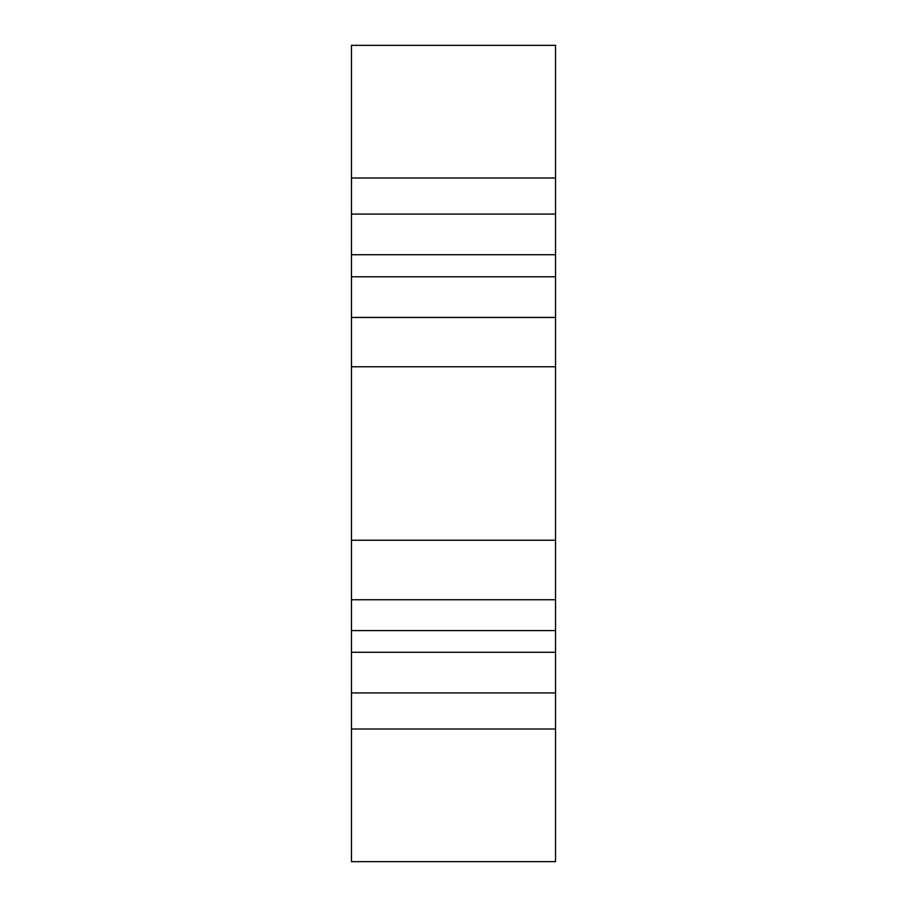 <?xml version="1.0" encoding="UTF-8"?>
<svg xmlns="http://www.w3.org/2000/svg" width="907" height="907" viewBox="0 0 907 907"><rect width="100%" height="100%" fill="white"/><g stroke="black" fill="none" stroke-linecap="round" stroke-linejoin="round"><path stroke-width="1.36" d="M351.463 729.001L555.538 729.001L555.538 861.65L351.463 861.65L351.463 599.765L555.538 599.765L555.538 45.35L351.463 45.35L351.463 177.999L555.538 177.999M555.538 729.001L555.538 599.765M351.463 599.765L351.463 540.232L555.538 540.232M351.463 540.232L351.463 366.768L555.538 366.768M351.463 366.768L351.463 177.999M351.463 692.925L555.538 692.925M351.463 652.269L555.538 652.269M351.463 317.439L555.538 317.439M351.463 276.771L555.538 276.771M351.463 254.731L555.538 254.731M351.463 214.075L555.538 214.075M351.463 630.603L555.538 630.603"/></g></svg>
